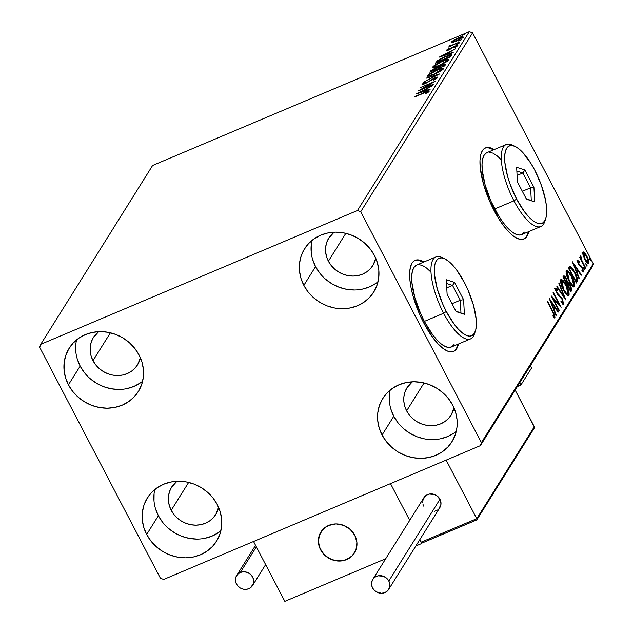 <?xml version="1.0" encoding="UTF-8"?>
<svg xmlns="http://www.w3.org/2000/svg" width="633" height="633" viewBox="0 0 633 633"><rect width="100%" height="100%" fill="white"/><g stroke="black" fill="none" stroke-linecap="round" stroke-linejoin="round"><path stroke-width="0.95" d="M417.384 260.044L423.43 262.197A49.445 16.909 67.1 0 0 414.924 260.424M423.73 322.909A49.445 16.909 -112.9 0 1 415.137 260.329A49.445 16.909 -112.9 0 1 423.857 262.015L417.812 259.862L414.544 260.622L412.036 263.122L410.382 267.268L409.654 272.894L409.883 279.794L411.046 287.691L413.104 296.291L419.576 314.245L423.73 322.909L433.091 337.975L437.941 343.79L442.657 348.15L447.048 350.888L450.957 351.893L454.225 351.133L456.733 348.633L458.498 344.004A49.445 16.909 -112.9 0 1 453.632 351.426A49.445 16.909 -112.9 0 1 423.73 322.909M487.711 147.616L493.748 149.776A49.445 16.909 67.1 0 0 485.25 148.003M494.056 210.488A49.445 16.909 -112.9 0 1 485.464 147.908A49.445 16.909 -112.9 0 1 494.175 149.594L488.138 147.442L484.862 148.201L482.354 150.701L480.708 154.848L479.98 160.473L480.202 167.373L483.43 183.863L489.895 201.824L498.622 218.504L503.417 225.554L508.267 231.369L512.975 235.729L517.375 238.467L521.283 239.472L524.551 238.712L527.06 236.212L528.816 231.583A49.445 16.909 -112.9 0 1 523.958 239.005A49.445 16.909 -112.9 0 1 494.056 210.488M154.8 489.507A40.797 37.276 -148 0 0 158.377 515.721L146.658 534.458A40.797 37.276 32 0 1 147.386 497.91A40.797 37.276 32 0 1 182.731 481.436A40.797 37.276 32 0 1 217.285 504.62L220.197 511.788L221.653 519.25L221.574 526.727L219.975 533.928L216.921 540.582L212.522 546.414L206.944 551.224L200.408 554.809L193.168 557.048L185.493 557.839L177.683 557.159L170.04 555.03L162.855 551.541L156.406 546.825L150.939 541.057L146.658 534.458L143.738 527.297L142.29 519.828L142.37 512.35L143.96 505.15L147.022 498.503L151.422 492.664L157 487.861L163.528 484.269L170.775 482.037L178.451 481.246L186.26 481.927L193.904 484.047L201.088 487.537L207.537 492.26L213.005 498.029L217.285 504.62A40.797 37.276 32 0 1 216.557 541.175A40.797 37.276 32 0 1 181.212 557.649A40.797 37.276 32 0 1 146.658 534.458L158.377 515.721L162.657 522.32M311.982 240.405A40.797 37.276 -148 0 0 315.558 266.62L303.84 285.356A40.797 37.276 32 0 1 304.568 248.801A40.797 37.276 32 0 1 339.905 232.335A40.797 37.276 32 0 1 374.459 255.518L377.379 262.687L378.827 270.149L378.756 277.626L377.157 284.826L374.103 291.473L369.696 297.312L364.125 302.123L357.59 305.707L350.35 307.939L342.675 308.73L334.865 308.049L327.221 305.929L320.037 302.439L313.58 297.716L308.113 291.948L303.84 285.356L300.92 278.188L299.472 270.726L299.544 263.249L301.142 256.049L304.204 249.402L308.603 243.563L314.174 238.752L320.709 235.167L327.957 232.936L335.625 232.137L343.434 232.817L351.078 234.946L358.262 238.435L364.719 243.151L370.186 248.919L374.459 255.518A40.797 37.276 32 0 1 373.739 292.074A40.797 37.276 32 0 1 338.394 308.54A40.797 37.276 32 0 1 303.84 285.356L315.558 266.62L319.839 273.211M390.205 390.039A40.797 37.276 -148 0 0 393.789 416.253L382.063 434.99A40.797 37.276 32 0 1 382.791 398.442A40.797 37.276 32 0 1 418.136 381.968A40.797 37.276 32 0 1 452.69 405.152L455.61 412.32L457.058 419.782L456.979 427.259L455.388 434.46L452.326 441.114L447.927 446.945L442.348 451.756L435.82 455.341L428.573 457.58L420.898 458.371L413.096 457.691L405.444 455.562L398.26 452.073L391.811 447.357L386.344 441.589L382.063 434.99L379.151 427.821L377.695 420.359L377.774 412.882L379.373 405.682L382.427 399.035L386.826 393.196L392.405 388.393L398.94 384.801L406.18 382.569L413.855 381.778L421.665 382.459L429.309 384.579L436.493 388.069L442.942 392.792L448.409 398.561L452.69 405.152A40.797 37.276 32 0 1 451.962 441.707A40.797 37.276 32 0 1 416.625 458.181A40.797 37.276 32 0 1 382.063 434.99L393.789 416.253L398.062 422.852M76.577 339.874A40.797 37.276 -148 0 0 80.154 366.088L68.435 384.824A40.797 37.276 32 0 1 69.155 348.269A40.797 37.276 32 0 1 104.5 331.803A40.797 37.276 32 0 1 139.054 354.986L141.974 362.155L143.422 369.617L143.351 377.094L141.752 384.294L138.69 390.941L134.291 396.78L128.721 401.591L122.185 405.175L114.937 407.407L107.27 408.198L99.46 407.517L91.817 405.397L84.624 401.908L78.175 397.184L72.708 391.423L68.435 384.824L65.516 377.656L64.068 370.194L64.139 362.717L65.737 355.517L68.791 348.87L73.191 343.031L78.769 338.22L85.305 334.635L92.545 332.404L100.22 331.605L108.029 332.285L115.673 334.414L122.857 337.903L129.306 342.619L134.782 348.387L139.054 354.986A40.797 37.276 32 0 1 138.326 391.542A40.797 37.276 32 0 1 102.989 408.008A40.797 37.276 32 0 1 68.435 384.824L80.154 366.088L84.426 372.679M137.472 364.932A25.961 23.722 32 0 0 140.352 357.708L137.701 364.553L134.9 368.271L131.355 371.334L127.201 373.612L122.588 375.037L117.706 375.535L112.737 375.108L107.871 373.755L103.298 371.531L99.191 368.533L95.718 364.861L92.996 360.66A25.961 23.722 32 0 1 93.455 337.397A25.961 23.722 32 0 1 98.693 331.645L93.225 337.777L91.279 342.01L90.258 346.591L90.21 351.347L91.136 356.102L92.996 360.66L110.427 332.792L92.996 360.66A25.961 23.722 32 0 0 114.984 375.416A25.961 23.722 32 0 0 137.472 364.932L137.496 364.901M451.107 415.106A25.961 23.722 32 0 0 453.988 407.874L451.337 414.726L448.536 418.437L444.991 421.499L440.829 423.778L436.224 425.202L431.342 425.708L426.373 425.273L421.507 423.92L416.933 421.697L412.827 418.698L409.345 415.026L406.631 410.833A25.961 23.722 32 0 1 407.09 387.57A25.961 23.722 32 0 1 412.328 381.818L406.861 387.95L404.914 392.175L403.894 396.756L403.846 401.52L404.772 406.267L406.631 410.833L424.063 382.965L406.631 410.833A25.961 23.722 32 0 0 428.62 425.582A25.961 23.722 32 0 0 451.107 415.106L451.123 415.074M372.877 265.464A25.961 23.722 32 0 0 375.765 258.24L373.114 265.085L370.313 268.803L366.76 271.858L362.606 274.144L357.993 275.569L353.111 276.067L348.142 275.64L343.276 274.287L338.71 272.063L334.604 269.065L331.122 265.393L328.4 261.192A25.961 23.722 32 0 1 328.859 237.929A25.961 23.722 32 0 1 334.097 232.176L328.63 238.309L326.683 242.542L325.671 247.123L325.623 251.879L326.541 256.634L328.4 261.192L345.832 233.324L328.4 261.192A25.961 23.722 32 0 0 350.389 275.948A25.961 23.722 32 0 0 372.877 265.464L372.9 265.433M215.703 514.574A25.961 23.722 32 0 0 218.583 507.35L215.932 514.194L213.131 517.905L209.586 520.967L205.424 523.246L200.819 524.67L195.937 525.176L190.96 524.741L186.102 523.388L181.529 521.165L177.422 518.166L173.94 514.494L171.219 510.301A25.961 23.722 32 0 1 171.685 487.038A25.961 23.722 32 0 1 176.916 481.286L171.448 487.418L169.502 491.643L168.489 496.225L168.441 500.988L169.367 505.735L171.219 510.301L188.65 482.433L171.219 510.301A25.961 23.722 32 0 0 193.207 525.05A25.961 23.722 32 0 0 215.703 514.574L215.718 514.542M40.734 344.336L152.608 165.482L469.338 31.65L357.463 210.504L40.734 344.336L39.705 347.375L160.402 578.238L163.662 579.472L480.392 445.648L592.266 266.794L593.295 263.747L481.412 442.602L360.715 211.739L472.598 32.884L593.295 263.747L472.598 32.884L469.338 31.65L152.608 165.482L40.734 344.336L39.705 347.375L160.402 578.238L163.662 579.472L480.392 445.648L481.412 442.602L360.715 211.739L357.463 210.504L40.734 344.336M462.913 37.118C462.968 36.263 461.441 36.5 458.324 37.822L451.574 41.913L451.859 42.451L451.574 41.913L453.386 42.205L459.36 39.673L463 36.943L460.199 37.102L454.66 39.618L451.93 41.493L451.63 42.411L456.219 41.185L463 36.714M449.114 45.853L450.561 46.162L448.52 47.024L459.756 41.944L452.009 45.141L449.707 45.347L449.114 46.051L450.419 45.885L448.52 47.024L459.756 41.944L452.358 45.014L449.707 45.347L449.082 46.011M446.336 50.284L448.662 49.944L454.834 46.383L456.243 46.201L456.448 46.589L456.243 46.201L454.692 47.317L455.546 47.151L457.619 45.584L455.064 45.948L450.11 49.263L447.697 49.691L449.224 48.614L448.449 48.741L446.336 50.284L449.106 49.754L455.428 46.162L456.243 46.201L454.692 47.317L455.546 47.151L457.667 45.481L454.621 46.146L448.409 49.698L447.737 49.635L449.224 48.614L448.449 48.741L446.289 50.505M451.202 55.617L451.297 54.731L449.572 54.897L442.356 57.769L437.522 60.633L435.354 63.332L450.332 57.002L451.416 54.849L445.323 56.416L437.348 60.776L435.354 63.332L450.332 57.002L451.202 55.617M445.529 64.677L442.158 65.064L437.743 67.62L438.068 68.245L437.743 67.62L434.903 68.411L429.807 72.194L444.785 65.864L445.632 64.297L444.295 64.305L433.423 69.092L430.875 70.706L429.807 72.194L444.785 65.864L445.632 64.281M439.769 73.895L426.033 78.231L436.177 75.382L423.588 82.132L439.769 73.895L426.033 78.231L436.177 75.382L423.588 82.132L439.769 73.895M433.265 84.284L422.116 88.992L435.132 81.309L420.146 87.639L431.033 83.374L417.994 91.073L432.98 84.743L422.116 88.992L435.132 81.309L420.146 87.639L431.033 83.374L417.994 91.073L433.265 84.284M429.19 91.255C428.976 90.669 427.457 91.049 424.624 92.378L414.219 97.11L426.769 91.872L427.647 91.904L425.748 93.36L426.761 93.106L429.19 91.255L428.288 90.97L414.504 96.651L424.189 92.901L427.647 91.904L425.748 93.36L426.761 93.106L429.261 90.962M416.182 93.977L429.965 89.562L430.282 89.063L425.859 90.479L426.911 88.802L432.402 85.661L416.182 93.977L429.965 89.562L430.282 89.063L425.859 90.479L426.911 88.802L432.402 85.661L416.182 93.977M437.783 77.511L434.523 77.962L425.249 83.564L423.588 83.493L426.009 81.879L425.313 81.91L422.243 84.49L422.061 84.134L424.885 83.722L427.315 82.519L434.214 78.429L436.232 78.191L436.461 78.634L436.232 78.191L433.676 80.233L437.783 77.511L437.435 77.099L435.876 77.448L425.376 83.176L423.54 83.611L426.009 81.879L425.313 81.91L421.997 84.26L426.104 83.168L435.195 78.065L436.232 78.191L433.676 80.233L437.854 77.226M443.171 68.91C443.163 67.763 441.011 68.111 436.715 69.954L427.394 75.596L427.758 76.292L427.394 75.596C427.449 76.712 429.625 76.348 433.921 74.504L440.655 71.015L442.958 69.195L443.029 68.222L438.044 69.408L429.91 73.475L427.346 76.15L431.951 75.287L443.282 68.396M448.718 60.04C448.71 58.901 446.558 59.249 442.261 61.085L432.94 66.734L433.304 67.422L432.94 66.734C432.996 67.842 435.172 67.478 439.468 65.642L447.325 61.369L448.718 60.04L448.575 59.352L442.934 60.808L435.457 64.606L433.154 66.441L432.996 67.351L438.139 66.18L448.829 59.534M439.223 57.136L453.014 52.721L453.323 52.223L448.908 53.639L449.952 51.961L455.451 48.82L439.223 57.136L453.014 52.721L453.323 52.223L448.908 53.639L449.952 51.961L455.451 48.82L439.223 57.136M458.988 43.392L456.464 44.516L459.012 43.305M461.188 39.871L458.664 41.003L461.212 39.792M464.772 34.142L462.256 35.266L464.796 34.055M583.072 255.139L585.343 260.416L588.081 263.629L588.817 263.407L589.006 262.149L587.875 258.129L585.201 253.35L583.191 251.847L582.835 254.173L584.821 259.467C586.435 262.576 587.764 263.898 588.817 263.407L586.926 256.104L584.615 252.662L582.898 252.092L583.072 255.139M585.462 268.416L585.747 267.957L581.909 260.456L580.508 255.969L580.872 258.636L580.034 257.022L579.749 257.481L585.462 268.416L585.747 267.957L581.909 260.456L580.849 256.056L580.429 256.033L580.872 258.636L580.034 257.022L579.749 257.481L585.462 268.416M576.798 260.828L578.166 261.5L579.021 261.136L577.66 260.472L577.739 262.094L579.33 265.417L582.376 268.574L582.843 270.418L581.79 270.054L582.162 271.335L583.286 272.048L583.626 271.581L582.621 268.02L579.155 264.183L578.333 262.117L578.554 261.714L579.345 262.347L579.021 261.136L577.66 260.472L578.609 264.206L582.218 268.257L582.787 270.576L581.846 271.019M570.238 266.271L568.505 268.052L576.331 283.014L577.557 280.609L577.328 278.298L573.221 269.302L570.365 266.295L568.505 268.052L576.331 283.014L577.193 281.63L576.339 281.994L577.193 281.63C577.905 279.493 577.114 276.305 574.811 272.055L569.874 266.319M570.784 291.884L571.726 289.764L570.934 286.646L569.138 283.339L567.603 282.152L565.491 277.064L563.94 275.695L562.959 276.922L570.784 291.884L571.528 290.689L570.191 285.032L567.603 282.152L566.29 278.409L563.489 276.075L562.959 276.922L570.784 291.884M565.767 299.907L559.184 282.959L558.876 283.457L563.9 296.26L557.056 286.353L556.747 286.852L565.767 299.907L559.184 282.959L558.876 283.457L563.9 296.26L557.056 286.353L556.747 286.852L565.767 299.907M559.263 310.305L553.44 299.172L561.123 307.321L553.305 292.359L553.02 292.818L558.852 303.975L551.153 295.801L558.979 310.763L559.263 310.305L558.828 310.486L559.263 310.305L553.44 299.172L561.123 307.321L553.305 292.359L553.02 292.818L558.852 303.975L551.153 295.801L558.979 310.763L559.263 310.305M552.577 311.792L554.247 315.701L554.073 316.381L552.941 315.827L553.392 317.212L555.006 317.813L554.603 314.918L547.664 301.379L547.371 301.838L552.577 311.792L554.199 316.286L552.941 315.827L553.392 317.212L555.006 317.813L552.941 311.483L547.664 301.379L547.371 301.838L552.577 311.792M549.333 298.705L555.964 315.574L556.272 315.076L554.152 309.672L555.196 307.994L558.092 312.18L558.401 311.681L549.381 298.626L555.964 315.574L556.272 315.076L554.152 309.672L555.196 307.994L558.092 312.18L558.401 311.681L549.333 298.705M556.193 289.851L555.465 290.159L556.193 289.851L557.697 290.974L557.436 289.692L556.779 289.969L557.436 289.692L555.394 288.308L556.557 292.865L561.969 299.203L562.777 302.574L560.885 301.007L561.052 302.139L563.679 303.911L562.27 298.76L556.945 292.604L556.13 290.025L556.47 289.764L557.697 290.974L557.436 289.692L555.758 288.157L555.355 289.669L557.546 294.48L561.969 299.203L562.824 302.463L560.885 301.007L561.052 302.139L563.41 304.244L562.27 298.76L556.811 292.343L556.296 289.764L555.568 290.112M563.465 289.969L565.712 293.593L567.951 295.73L569.122 295.152L569.004 292.391L565.57 283.988L563.243 280.688L561.162 279.422L560.514 280.514L560.735 282.88L563.465 289.969C565.68 294.25 567.516 296.086 568.98 295.469C569.447 292.944 568.545 289.558 566.298 285.309C564.058 280.965 562.207 279.121 560.735 279.77C560.3 282.334 561.21 285.736 563.465 289.969M569.012 281.099L571.259 284.731L573.498 286.86L574.669 286.29L574.542 283.529L571.116 275.118L568.79 271.826L566.709 270.552L566.06 271.644L566.282 274.01L569.012 281.099C571.227 285.388 573.063 287.216 574.527 286.599C574.993 284.075 574.091 280.688 571.844 276.447C569.605 272.095 567.754 270.251 566.282 270.908C565.847 273.472 566.757 276.866 569.012 281.099M572.382 261.864L579.005 278.734L579.322 278.235L577.193 272.831L578.245 271.153L581.134 275.339L581.442 274.841L572.43 261.785L579.005 278.734L579.322 278.235L577.193 272.831L578.245 271.153L581.134 275.339L581.442 274.841L572.382 261.864M584.006 268.811L584.726 269.721L584.852 268.97L583.658 267.126L583.895 268.59L584.892 269.682L584.481 268.052L583.586 267.181L584.006 268.811M586.205 265.298L586.926 266.208L587.052 265.449L585.857 263.613L586.095 265.077L587.092 266.161L586.68 264.531L585.786 263.668L586.205 265.298M589.79 259.57L590.51 260.479L590.636 259.72L589.442 257.884L589.79 259.57L590.676 260.432L590.265 258.802L589.378 257.94L589.79 259.57M75.857 343.98L75.786 351.457M77.234 358.919L80.154 366.088A40.797 37.276 -148 0 0 142.631 381.201M89.894 378.447L96.351 383.171L103.535 386.66L111.179 388.781L118.988 389.461M126.663 388.67L133.903 386.439L140.439 382.854M389.493 394.145L389.422 401.623M390.87 409.084L393.789 416.253A40.797 37.276 -148 0 0 456.266 431.366M403.53 428.62L409.986 433.336L417.171 436.825L424.814 438.954L432.624 439.634M440.291 438.843L447.539 436.604L454.075 433.019M311.27 244.512L311.191 251.989M312.639 259.451L315.558 266.62A40.797 37.276 -148 0 0 378.043 281.732M325.307 278.979L331.755 283.703L338.94 287.192L346.583 289.313L354.393 289.993M362.068 289.202L369.308 286.971L375.844 283.386M154.088 493.613L154.009 501.091M155.465 508.552L158.377 515.721A40.797 37.276 -148 0 0 220.862 530.834M168.125 528.088L174.573 532.804L181.758 536.293L189.409 538.422L197.211 539.102M204.886 538.311L212.134 536.072L218.662 532.488M523.736 239.092A49.445 16.909 67.1 0 0 528.389 231.757M524.124 238.894L526.632 236.386L528.278 232.248M453.41 351.513A49.445 16.909 67.1 0 0 458.07 344.186M453.798 351.315L456.306 348.815L457.96 344.668M552.514 311.665L552.941 311.483L552.514 311.665M553.242 316.737L554.097 316.373L554.263 317.877M554.571 317.995L555.006 317.813L554.571 317.995M553.21 316.658L553.899 316.373L553.21 316.658M553.345 316.642L553.962 316.381M554.239 317.98L554.017 316.049M554.057 306.997L554.848 308.144L554.057 306.997M557.895 311.895L558.401 311.681L557.895 311.895M554.342 308.358L555.196 307.994L553.598 309.553L554.342 308.358M553.717 309.853L554.152 309.672L553.717 309.853M555.837 315.258L556.272 315.076L555.837 315.258M551.248 302.273L554.271 306.657L553.036 308.121L553.471 307.939L551.248 302.273L550.813 302.455L551.248 302.273L554.271 306.657L553.471 307.939L551.248 302.273M552.514 298.396L553.282 299.235L552.514 298.396M558.148 304.275L558.852 303.975L558.148 304.275M558.425 304.156L558.923 305.114L558.425 304.156M553.013 299.354L553.44 299.172L553.013 299.354M554.54 288.672L556.581 290.056L554.904 288.513M556.383 292.525L556.811 292.343L556.383 292.525M557.388 294.258L557.99 294.005L557.388 294.258M558.171 295.207L559.129 294.923L558.266 295.287L559.287 296.181M561.835 298.95L562.27 298.76L561.835 298.95M562.737 302.614L562.856 304.125M562.824 304.267L562.618 302.123M559.437 296.331L557.705 294.843M563.394 296.473L563.9 296.26L563.394 296.473M561.083 279.446L560.735 279.77L562.508 281.179L560.648 279.77M565.862 285.491L566.298 285.309L565.862 285.491M568.125 295.833L568.307 293.625L568.141 295.793M568.181 295.809L568.98 295.469L568.181 295.809M567.16 294.487L565.918 294.116M560.521 282.247L561.044 281.392M568.173 293.949L566.772 293.759L563.75 289.503L563.323 289.685L563.75 289.503L561.479 283.37L561.708 281.115L563.576 282.073L566.29 286.322L568.086 291.006L568.173 293.949C566.986 294.416 565.514 292.929 563.75 289.503L561.803 281.06L560.696 281.653L561.55 281.289C562.745 280.83 564.232 282.326 566.005 285.768L568.173 293.949L566.44 294.48M561.55 281.289L560.569 281.946M563.449 276.13L564.565 277.317L563.766 277.658M565.847 278.591L566.29 278.409L565.847 278.591M566.741 282.492L567.603 282.152L566.749 282.516L569.906 285.491L570.594 289.368L569.835 290.072L570.27 289.89L567.508 284.09L566.859 284.367L568.054 283.544L569.906 285.491L570.8 287.888L570.27 289.89L567.358 284.328L566.931 284.51L568.141 283.537M569.755 285.222L570.191 285.032L569.755 285.222M570.737 289.091L570.673 291.053L571.528 290.689L570.499 291.33L570.634 288.656M568.284 283.695L566.717 282.302M564.636 277.42L563.41 276.115M566.764 284.28L567.92 283.6M563.481 277.903L564.351 277.523L563.489 277.879M564.351 277.523L565.04 277.476L566.527 280.015L566.946 281.645L566.559 282.793L566.124 282.975L566.559 282.793L564.05 277.998L564.351 277.523L566.013 278.892L566.559 282.793L564.05 277.998L563.615 278.18L564.557 277.317M566.274 270.924L568.054 272.317L566.195 270.908M571.409 276.629L571.844 276.447L571.409 276.629M573.672 286.963L573.854 284.755L573.688 286.931M573.727 286.939L574.527 286.599L573.727 286.939M572.707 285.625L571.464 285.254M566.068 273.385L566.59 272.53M573.712 285.079L572.319 284.89L569.296 280.641L568.861 280.823L569.296 280.641L567.018 274.5L567.255 272.245L569.122 273.211L571.836 277.452L573.633 282.136L573.712 285.079C572.533 285.546 571.061 284.067 569.296 280.641L567.35 272.198L566.242 272.783L567.097 272.419C568.292 271.961 569.779 273.456 571.552 276.898L573.712 285.079L571.987 285.61M567.097 272.419L566.116 273.084M569.447 266.643L571.172 268.012M574.376 272.237L574.811 272.055L574.376 272.237M576.631 279.39L576.339 281.994L576.616 279.327M571.654 268.629L569.384 266.635M570.831 267.925L573.609 270.877L576.172 276.297L576.687 279.066L575.816 281.02L569.597 269.128L569.162 269.31L569.787 268.827L569.067 269.128L570.831 267.925L574.527 272.506L576.695 278.924L575.381 281.202L575.816 281.02L569.597 269.128L570.831 267.925L568.932 269.191L569.803 268.313M577.106 270.156L577.897 271.304L577.106 270.156M580.936 275.054L581.442 274.841L580.936 275.054M577.391 271.517L578.245 271.153L576.639 272.712L577.391 271.517M576.758 273.013L577.193 272.831L576.758 273.013M578.886 278.417L579.322 278.235L578.886 278.417M574.289 265.433L577.32 269.816L576.077 271.28L576.513 271.098L574.289 265.433L573.854 265.615L574.289 265.433L577.32 269.816L576.513 271.098L574.289 265.433M582.787 270.576L581.79 270.054L582.162 271.335L583.523 271.866L583.112 272.04L583.523 271.866L582.479 267.743L582.036 267.925L582.479 267.743L581.498 266.2L580.643 266.564L579.48 265.607L580.643 266.564L581.498 266.2L580.334 265.251L579.48 265.607L580.334 265.251L578.942 264.8L579.456 264.578L578.443 263.882L578.871 263.7L578.38 261.785L577.731 262.054L579.345 262.347L579.021 261.136L578.245 261.801L577.391 260.843M578.38 261.785L577.589 262.086M582.637 270.687L582.771 271.889M582.036 270.9L582.582 270.671M582.764 271.945L582.566 270.441M583.784 268.345L584.481 268.052L583.784 268.345M582.771 268.257L582.938 268.724M580.445 258.818L580.872 258.636L580.445 258.818M580.849 256.056L580.429 256.033M581.41 260.669L581.909 260.456L581.41 260.669M583.397 264.467L583.832 264.285L583.397 264.467M585.319 268.139L585.747 267.957L585.319 268.139M585.984 264.831L586.68 264.531L585.984 264.831M582.043 252.456L583.753 253.018L584.615 252.662L583.982 253.271M586.49 256.286L586.926 256.104L586.49 256.286M588.017 263.668L588.097 262.086L588.041 263.613M588.199 263.668L588.817 263.407L588.199 263.668M584.053 253.35L582.74 252.235M587.155 262.553L586.688 262.553M583.602 253.437L584.987 254.047L586.831 256.935L588.12 260.4L587.875 262.244L585.114 259.016L584.678 259.198L585.114 259.016L583.594 255.044L583.602 253.437L586.641 256.571L588.112 262.07L585.114 259.016L583.761 253.287L582.764 253.77M588.112 262.07L587.258 262.434M589.568 259.095L590.265 258.802L589.568 259.095M567.508 284.09L568.054 283.544M427.853 92.109L428.573 91.872M427.892 92.371L427.647 91.904L427.892 92.371M428.13 92.632L427.647 91.904M425.787 93.273L426.357 93.043M428.739 91.825L427.702 92.165M425.558 90.234L426.223 89.894L425.558 90.234M425.36 91.033L425.249 89.649L425.36 91.033M419.814 92.418L425.249 89.649L424.624 91.271L419.814 92.418L425.249 89.649L424.442 90.93L419.814 92.418M436.723 78.848L436.232 78.191M423.192 84.339L423.722 83.967M423.999 84.498L423.588 83.493M436.414 78.27L437.284 78.041M437.45 78.009L436.327 78.302M423.793 83.92L422.979 84.498M427.394 75.596L427.291 76.079M441.739 69.226L443.076 69.037M443.472 69.076L441.296 69.337M428.945 74.931L436.43 70.413C439.903 68.918 441.636 68.641 441.62 69.575L441.913 70.136L441.62 69.575L434.198 74.053C430.749 75.533 429 75.825 428.945 74.931L435.33 70.888L440.315 69.084L441.731 69.211L439.595 71.26L434.744 73.816L430.313 75.374L429.103 75.454L428.945 74.931L429.316 76.166M442.158 70.018L441.62 69.575M436.897 68.688L436.232 68.918M431.801 71.165L431.318 71.561M444.485 65.903L444.034 65.041L444.176 66.125L443.868 65.531L443.686 66.33L437.965 68.411L441.874 65.523L443.868 65.531L443.535 66.054L438.115 68.688L438.629 67.486L440.544 66.156L443.765 64.954L443.868 65.531M431.627 71.086L434.649 68.855L436.794 69.242L436.58 68.823L436.58 69.337L431.627 71.086L433.763 69.258L436.746 68.443L436.43 69.06L431.627 71.086M437.174 69.219L436.73 68.364L436.58 68.823M432.94 66.734L432.837 67.217M447.286 60.357L448.623 60.167M437.941 67.272L438.59 67.035M449.019 60.206L446.843 60.467M434.491 66.061L441.976 61.543C445.45 60.056 447.183 59.771 447.167 60.705L447.46 61.266L447.167 60.705L439.745 65.183C436.295 66.663 434.547 66.956 434.491 66.061L440.877 62.026L445.861 60.222L447.278 60.349L445.134 62.398L440.291 64.954L435.86 66.512L434.649 66.592L434.491 66.061L434.863 67.296M447.705 61.148L447.167 60.705M436.2 62.968L435.915 62.43L436.2 62.968M436.73 62.746L437.189 62.2M437.688 61.441L437.348 60.776L437.688 61.441M449.865 55.791L451.25 55.53M451.345 55.53L449.477 55.902M437.284 62.097L436.612 62.912M449.841 57.556L450.229 56.487L449.81 55.696L449.691 57.271L449.39 56.701L437.174 62.224L439.927 59.47L445.822 56.551L449.549 55.53L449.232 57.468L437.174 62.224L438.614 60.42L445.039 56.875L449.778 55.633L450.023 57.247M448.599 53.394L449.272 53.053L448.599 53.394M448.409 54.193L448.291 52.808L448.409 54.193M442.863 55.577L448.291 52.808L447.673 54.43L442.863 55.577L448.291 52.808L447.491 54.09L442.863 55.577M447.776 49.825L447.974 50.221M448.124 50.64L447.697 49.691M456.717 46.921L456.243 46.201M448.235 50.007L447.626 50.411M457.042 46.249L456.053 46.581M457.952 45.157L456.931 45.315M450.039 45.98L449.707 45.347L450.039 45.98M450.838 46.312L450.411 45.362M450.482 45.505L450.783 46.067M452.294 42.435L452.983 41.825M461.734 37.632L462.652 37.442M463.301 37.458L461.481 37.695M453.331 41.58L452.168 42.569M452.919 41.343L458.047 38.281L461.568 37.687L461.813 38.162L461.568 37.687L456.662 40.995L452.919 41.343L453.719 40.607L458.767 37.988L461.639 37.45L456.884 40.567L453.885 41.62L452.919 41.343L453.315 42.458M462.074 38.273L461.568 37.687M357.463 210.504L469.338 31.65L472.598 32.884L360.715 211.739L357.463 210.504M481.412 442.602L593.295 263.747L592.266 266.794L480.392 445.648L481.412 442.602M520.888 385.062L517.351 386.565L520.888 385.062L531.546 368.034L520.888 385.062L519.701 382.799L520.888 385.062M531.546 368.034L530.359 365.763L531.546 368.034M320.551 549.721A19.781 18.072 32 0 1 320.899 531.997A19.781 18.072 32 0 1 338.038 524.013A19.781 18.072 32 0 1 354.789 535.249L350.065 529.259L343.458 525.279L335.965 523.918L328.733 525.382L325.56 527.123L320.725 532.29L318.47 539L319.135 546.247L322.624 552.918L328.4 558.005L335.593 560.727L343.102 560.672L349.78 557.847L352.486 555.521L356.102 549.46L356.909 542.346L354.789 535.249A19.781 18.072 32 0 1 354.44 552.973A19.781 18.072 32 0 1 337.302 560.965A19.781 18.072 32 0 1 320.551 549.721M422.219 542.798L421.8 543.478L415.826 546.002L421.8 543.478L419.798 539.656L421.8 543.478L422.219 542.798M385.703 558.725L284.834 601.35L253.54 541.492L390.506 483.62L253.54 541.492L284.834 601.35L385.703 558.725M409.709 520.35L390.506 483.62L409.709 520.35L390.506 483.62L446.146 460.112L476.768 518.688L446.146 460.112L390.506 483.62L409.709 520.35M325.955 526.862L325.955 526.862A19.781 18.072 32 0 1 350.389 529.552A19.781 18.072 32 0 1 354.44 552.973A19.781 18.072 32 0 1 349.392 558.108A19.781 18.072 32 0 1 324.951 555.418A19.781 18.072 32 0 1 320.899 531.997A19.781 18.072 32 0 1 325.955 526.862L323.186 529.117L319.396 535.067L318.391 542.149L320.33 549.278L324.895 555.378L331.415 559.509L338.884 561.052L346.172 559.77L352.162 555.853L355.944 549.903L356.949 542.821L355.018 535.692L350.445 529.599L343.925 525.461L336.455 523.918L332.721 524.211L325.955 526.862M422.741 542.726L421.127 542.196L476.768 518.688L476.95 519.179L476.768 518.688L534.307 426.705L534.442 427.275L515.151 390.07L534.307 426.705L476.768 518.688L421.127 542.196L419.798 539.656L421.507 542.608L422.741 542.726L476.475 520.002L423.406 542.426M534.315 427.916L533.935 428.541M476.475 520.002L476.958 519.598M388.654 589.442L439.8 507.682A9.392 8.585 -148 0 0 439.967 499.263L388.82 581.023A9.392 8.585 32 0 1 388.654 589.442A9.392 8.585 32 0 1 380.512 593.24A9.392 8.585 32 0 1 372.56 587.899A9.392 8.585 32 0 1 372.726 579.48A9.392 8.585 32 0 1 380.86 575.682A9.392 8.585 32 0 1 388.82 581.023L439.967 499.263A9.392 8.585 -148 0 0 432.007 493.922A9.392 8.585 -148 0 0 423.865 497.72L372.726 579.48M388.82 581.023L386.581 578.174L383.44 576.283L378.107 575.824L374.934 577.161L372.639 579.614L371.571 582.803L371.887 586.245L373.541 589.418L376.287 591.831L381.501 593.279L384.935 592.583L387.728 590.652L389.445 587.772L389.825 584.394L388.82 581.023M434.412 511.337L437.585 509.992M438.867 508.892L440.956 504.359L440.639 500.917L437.72 496.414L434.578 494.523L429.253 494.064L426.08 495.402L423.081 499.382L422.694 502.768M423.026 504.485L423.699 506.139M256.341 546.849L240.326 572.446A9.392 8.585 32 0 1 251.182 574.986A9.392 8.585 32 0 1 252.535 585.557A9.392 8.585 32 0 1 248.816 588.69A9.392 8.585 32 0 1 237.961 586.15A9.392 8.585 32 0 1 236.607 575.587A9.392 8.585 32 0 1 240.326 572.446L256.341 546.849M240.326 572.446L237.541 574.384L235.816 577.256L235.769 582.352L237.422 585.525L240.168 587.938L243.586 589.236L247.155 589.204L250.328 587.867L253.327 583.887L253.714 580.508L252.709 577.138L250.462 574.289L247.321 572.398L243.76 571.749L240.326 572.446M506.218 144.506L486.959 152.64A44.5 15.224 67.1 0 0 494.69 208.969L513.949 200.827A44.5 15.224 67.1 0 0 544.776 221.526L545.741 218.614A42.031 14.377 -112.9 0 1 516.623 199.071L513.949 200.827L494.69 208.969A44.5 15.224 67.1 0 0 521.6 234.629L540.859 226.495A44.5 15.224 -112.9 0 1 513.949 200.827A44.5 15.224 -112.9 0 1 506.218 144.506A44.5 15.224 -112.9 0 1 513.933 145.946M515.262 146.5L512.508 145.163A44.5 15.224 67.1 0 0 501.273 158.487A44.5 15.224 67.1 0 0 513.949 200.827L516.623 199.071A42.031 14.377 -112.9 0 1 504.651 159.089A42.031 14.377 -112.9 0 1 515.262 146.5A42.031 14.377 -112.9 0 1 534.735 170.119L530.858 163.306L522.66 152.363L518.649 148.66L514.914 146.334L511.599 145.479L508.813 146.128L506.685 148.257L505.284 151.778L504.659 156.565L504.849 162.42L507.595 176.441L510.04 184.061L516.623 199.071L524.583 211.881L528.705 216.818L532.709 220.529L536.444 222.856L539.767 223.71L542.544 223.061L544.681 220.933L546.081 217.412L546.698 212.625L546.508 206.769L545.519 200.052L541.318 185.121L534.735 170.119A42.031 14.377 -112.9 0 1 545.741 218.614M545.211 219.96A44.5 15.224 -112.9 0 1 540.859 226.495M524.892 169.992L533.928 187.273L534.711 201.872L526.466 199.197L517.438 181.916L516.647 167.318L524.892 169.992L516.647 167.318L517.438 181.916L526.466 199.197L534.711 201.872L526.181 198.651L534.711 201.872L533.928 187.273L524.892 169.992L522.866 172.983L517.082 175.428L522.866 172.983L530.612 187.795L522.336 191.293L530.612 187.795L531.285 200.305L530.612 187.795L533.928 187.273L530.612 187.795L522.866 172.983L524.892 169.992M486.421 152.909L484.166 155.156L482.678 158.891L482.03 163.955L482.227 170.158L485.131 185.002L490.947 201.167L498.796 216.177L503.116 222.523L507.484 227.761L511.725 231.686L515.681 234.147L519.195 235.049L522.138 234.368L524.393 232.113M501.075 159.516L496.834 155.591L492.885 153.123L489.364 152.221M516.845 171.029L522.866 172.983L516.845 171.029M435.9 256.927L416.633 265.069A44.5 15.224 67.1 0 0 424.363 321.39L443.63 313.248A44.5 15.224 67.1 0 0 474.449 333.947L475.415 331.043A42.031 14.377 -112.9 0 1 446.297 311.491L443.63 313.248L424.363 321.39A44.5 15.224 67.1 0 0 451.282 347.05L470.541 338.916A44.5 15.224 -112.9 0 1 443.63 313.248A44.5 15.224 -112.9 0 1 435.9 256.927A44.5 15.224 -112.9 0 1 443.614 258.367M444.944 258.921L442.19 257.584A44.5 15.224 67.1 0 0 430.946 270.908A44.5 15.224 67.1 0 0 443.63 313.248L446.297 311.491A42.031 14.377 -112.9 0 1 434.325 271.51A42.031 14.377 -112.9 0 1 444.944 258.921A42.031 14.377 -112.9 0 1 464.416 282.54L456.456 269.729L452.334 264.784L448.33 261.081L444.595 258.755L441.272 257.9L438.487 258.549L436.359 260.677L434.958 264.198L434.341 268.985L434.531 274.841L437.268 288.862L442.768 304.125L446.297 311.491L454.257 324.302L458.379 329.247L462.383 332.95L466.125 335.276L469.441 336.131L472.226 335.482L474.354 333.354L475.755 329.833L476.372 325.046L476.182 319.19L473.444 305.169L467.945 289.906L464.416 282.54A42.031 14.377 -112.9 0 1 475.415 331.043M474.885 332.38A44.5 15.224 -112.9 0 1 470.541 338.916M454.573 282.413L463.601 299.694L464.393 314.292L456.148 311.618L447.112 294.337L446.32 279.739L454.573 282.413L446.32 279.739L447.112 294.337L456.148 311.618L464.393 314.292L455.863 311.072L464.393 314.292L463.601 299.694L454.573 282.413L452.54 285.404L446.763 287.849L452.54 285.404L460.286 300.216L452.009 303.713L460.286 300.216L460.959 312.734L460.286 300.216L463.601 299.694L460.286 300.216L452.54 285.404L454.573 282.413M416.095 265.33L413.84 267.577L412.36 271.312L411.703 276.376L411.901 282.579L414.805 297.431L420.629 313.588L424.363 321.39L432.798 334.944L437.158 340.182L441.399 344.107L445.355 346.567L448.868 347.477L451.812 346.789L454.075 344.534M430.756 271.937L426.515 268.012L422.559 265.551L419.038 264.641M446.526 283.449L452.54 285.404L446.526 283.449M414.71 260.511L415.137 260.329M485.036 148.09L485.464 147.908M523.523 239.187L523.958 239.005M453.204 351.608L453.632 351.426M567.983 283.56L567.128 283.924M581.134 257.417L580.271 257.773M476.886 519.78L534.133 428.264M423.01 542.631L476.681 519.954M265.631 564.62L252.543 585.541M255.542 545.322L236.607 575.587"/></g></svg>
